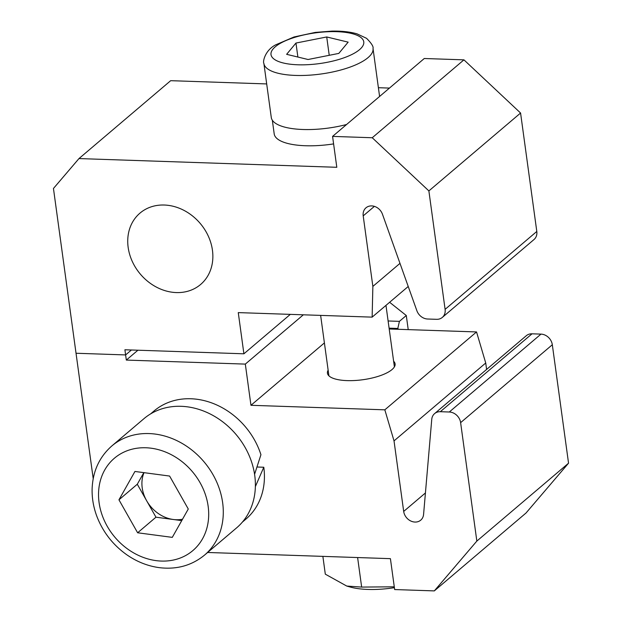 <?xml version="1.0" encoding="UTF-8"?>
<svg xmlns="http://www.w3.org/2000/svg" width="622" height="622" viewBox="0 0 622 622"><rect width="100%" height="100%" fill="white"/><g stroke="black" fill="none" stroke-linecap="round" stroke-linejoin="round"><path stroke-width="0.93" d="M393.625 361.226A34.148 11.305 172.2 0 1 395.102 363.901A34.148 11.305 172.2 0 1 347.053 380.61A34.148 11.305 172.2 0 1 327.436 373.169A34.148 11.305 172.2 0 1 328.136 370.199M207.639 552.476L390.414 558.657L394.651 589.555L434.312 590.9L476.841 541.086L460.622 422.641A11.017 9.229 -130.3 0 0 449.294 412.005L440.322 411.702A11.017 9.229 -130.3 0 0 434.599 413.607A11.017 9.229 -130.3 0 0 431.754 419.36L423.582 514.402A11.017 9.229 49.7 0 1 420.736 520.155A11.017 9.229 49.7 0 1 410.466 520.839A11.017 9.229 49.7 0 1 403.686 511.424L394.021 440.889L384.831 409.828L250.961 405.295L245.317 364.103L126.32 360.076L125.613 354.929L76.032 353.249L93.207 478.66M486.606 369.437L485.728 362.999L476.538 331.938L389.209 328.984M434.312 590.9L526.018 513.01L568.547 463.188L552.32 344.751A11.017 9.229 -130.3 0 0 540.992 334.115L532.02 333.812A11.017 9.229 -130.3 0 0 526.298 335.717L434.599 413.607M125.613 354.929L131.413 349.999L125.613 354.929L76.032 353.249L53.453 188.466L78.971 158.571L336.805 167.295L332.576 136.397L372.236 137.742L428.877 190.915L445.103 309.352A11.017 9.229 49.7 0 1 442.312 317.414A11.017 9.229 49.7 0 1 436.597 319.319L427.625 319.016A11.017 9.229 49.7 0 1 416.864 310.705L382.46 214.217A11.017 9.229 -130.3 0 0 365.985 207.81A11.017 9.229 -130.3 0 0 363.201 215.873L372.866 286.408L372.135 317.134L238.265 312.609L243.902 353.801L124.905 349.774L125.613 354.929M126.32 360.076L137.921 350.217M476.841 541.086L568.547 463.188M394.021 440.889L485.728 362.999M384.831 409.828L476.538 331.938M250.961 405.295L324.404 342.916M245.317 364.103L303.349 314.81M176.29 292.573A46.821 39.217 49.7 0 1 132.284 261.442A46.821 39.217 49.7 0 1 139.989 213.113A46.821 39.217 49.7 0 1 164.301 205.027A46.821 39.217 49.7 0 1 208.316 236.15A46.821 39.217 49.7 0 1 200.611 284.479A46.821 39.217 49.7 0 1 176.29 292.573M78.971 158.571L170.677 80.681L266.69 83.931M378.394 87.71L389.45 88.083M332.576 136.397L424.274 58.507L463.942 59.852L520.575 113.025L536.802 231.462A11.017 9.229 49.7 0 1 534.018 239.524L442.312 317.414M463.942 59.852L372.236 137.742M520.575 113.025L428.877 190.915M399.985 263.363L372.866 286.408M408.226 286.478L372.135 317.134M290.334 314.367L243.902 353.801M254.585 474.291L260.937 454.713A70.939 59.432 -130.3 0 0 190.837 398.756A70.939 59.432 -130.3 0 0 153.999 411.01L150.563 413.925M242.424 522.068L245.853 519.152A70.939 59.432 -130.3 0 0 263.79 467.239L255.385 486.544M263.79 467.239L257.189 467.021M144.016 472.666A33.052 27.687 -130.3 0 0 146.629 500.718A33.052 27.687 -130.3 0 0 158.105 513.391A33.052 27.687 -130.3 0 0 173.297 519.494L155.966 517.193L137.291 484.235L143.83 472.642M220.297 420.052A71.6 59.984 49.7 0 1 236.655 527.829L204.552 555.096A71.6 59.984 49.7 0 0 188.202 447.311A71.6 59.984 49.7 0 0 111.843 445.943L143.939 418.684A71.6 59.984 49.7 0 1 220.297 420.052M181.741 520.614L173.297 519.494A33.052 27.687 -130.3 0 0 182.526 519.222M134.943 471.46L169.604 476.055L188.279 509.014L172.286 537.369L137.625 532.774L118.95 499.816L134.943 471.46M155.966 517.193L137.625 532.774M137.291 484.235L118.95 499.816M408.226 329.621L406.29 315.51L399.41 321.356L397.823 328.455L398.508 329.295M389.621 302.284L406.29 315.51M388.112 320.975L399.41 321.356M393.057 329.108L397.823 328.455L396.346 329.225M389.092 328.159L397.823 328.455M333.602 143.9A54.417 18.007 172.2 0 1 309.935 145.812A54.417 18.007 172.2 0 1 274.201 133.893L272.327 120.201M346.563 124.509A55.078 18.225 172.2 0 1 309.702 129.547A55.078 18.225 172.2 0 1 271.285 117.504L263.883 63.428A55.078 18.225 172.2 0 0 302.292 75.48A55.078 18.225 172.2 0 0 373.021 48.477C373.628 46.65 371.466 43.252 366.537 38.307L357.028 33.852C350.062 31.839 341.735 30.921 332.039 31.1L315.222 32.422L293.988 36.986L275.608 44.877C264.723 50.53 262.632 62.161 263.883 63.428M295.963 43.05L326.721 36.962L348.149 42.141L338.819 53.406L308.061 59.502L286.633 54.324L295.963 43.05L297.884 57.045M329.232 55.311L326.721 36.962M394.27 586.81L361.654 587.082L346.742 586.056L350.349 587.067A50.95 16.864 -7.8 0 0 367.859 589.438A50.95 16.864 -7.8 0 0 394.387 587.681M322.872 556.379L325.306 574.16L346.742 586.056M357.611 557.553L361.654 587.082M460.622 422.641L552.32 344.751M449.294 412.005L540.992 334.115M440.322 411.702L532.02 333.812M403.686 511.424L425.425 492.958M536.802 231.462L445.103 309.352M374.39 206.372L363.201 215.873M128.225 549.436A60.591 50.755 -130.3 0 0 202.508 538.839A60.591 50.755 -130.3 0 0 179.004 459.394A60.591 50.755 -130.3 0 0 104.721 469.991A60.591 50.755 -130.3 0 0 128.225 549.436M303.66 64.828A46.821 15.496 -7.8 0 0 361.747 47.451A46.821 15.496 -7.8 0 0 331.129 31.636A46.821 15.496 -7.8 0 0 273.035 49.014A46.821 15.496 -7.8 0 0 303.66 64.828M111.843 445.943C99.434 456.898 92.857 471.126 92.126 488.643C91.869 497.748 93.37 506.774 96.628 515.724C102.607 531.623 112.559 544.561 126.468 554.552C136.521 561.588 147.313 565.934 158.835 567.591C176.384 569.822 191.63 565.655 204.552 555.096M394.395 366.871L385.974 305.379M379.591 96.457L373.021 48.477M328.914 375.836L320.633 315.393"/></g></svg>
